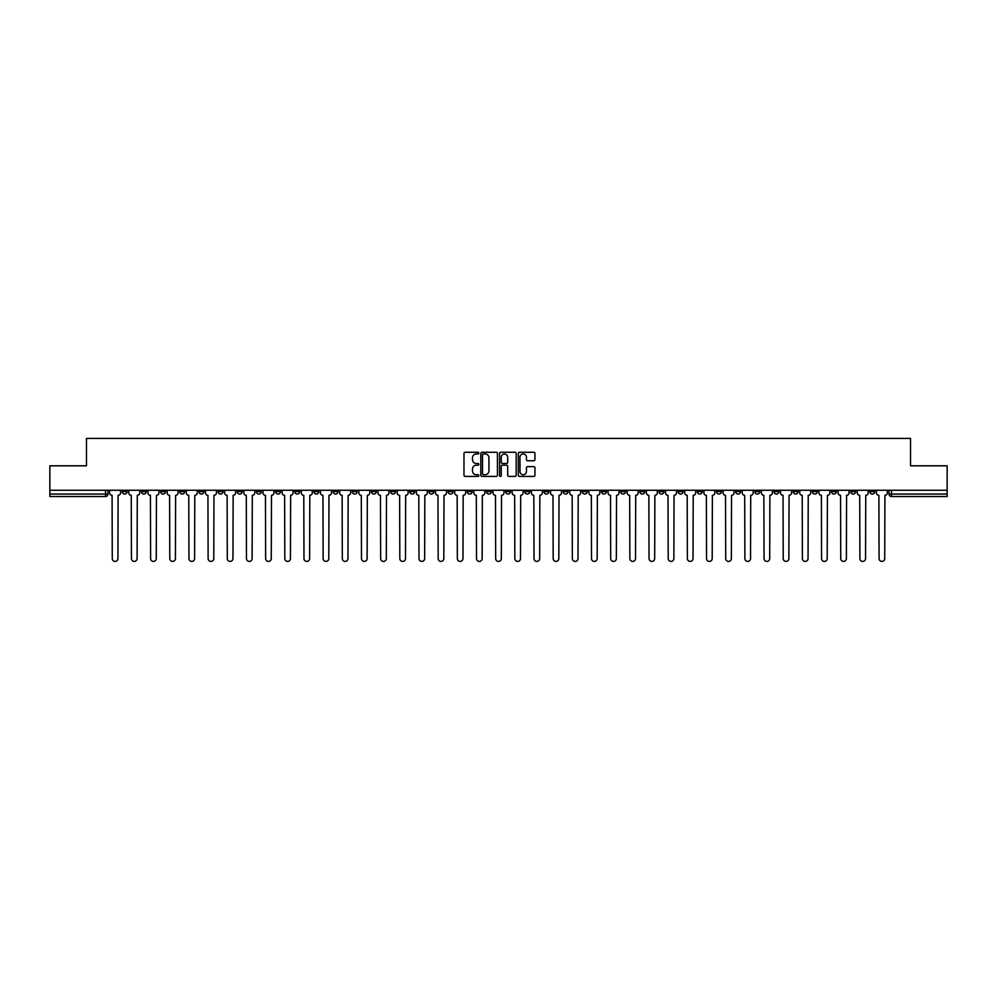 <?xml version="1.0" encoding="UTF-8"?>
<svg xmlns="http://www.w3.org/2000/svg" width="997" height="997" viewBox="0 0 997 997"><rect width="100%" height="100%" fill="white"/><g stroke="black" fill="none" stroke-linecap="round" stroke-linejoin="round"><path stroke-width="1.5" d="M478.834 453.124A0.847 0.847 0 0 0 477.999 452.277L465.175 452.277A1.209 1.209 0 0 0 463.979 453.485L463.979 475.195A1.209 1.209 0 0 0 465.175 476.404L477.999 476.404A0.847 0.847 0 0 0 478.834 475.557A0.847 0.847 0 0 0 477.999 474.709L476.342 474.709A3.863 3.863 0 0 1 472.478 470.846L472.478 469.039A3.863 3.863 0 0 1 476.342 465.188L477.999 465.188A0.847 0.847 0 0 0 478.834 464.34A0.847 0.847 0 0 0 477.999 463.493L476.342 463.493A3.863 3.863 0 0 1 472.478 459.629L472.478 457.822A3.863 3.863 0 0 1 476.342 453.959L477.999 453.959A0.847 0.847 0 0 0 478.834 453.124M754.841 490.262L754.841 491.621L759.751 491.621A2.455 2.455 0 0 1 757.296 494.076A2.455 2.455 0 0 1 754.841 491.621L754.841 490.262M639.812 490.262L639.812 491.621L644.735 491.621A2.455 2.455 0 0 1 642.28 494.076A2.455 2.455 0 0 1 639.812 491.621L639.812 490.262M620.645 490.262L620.645 491.621L625.568 491.621A2.455 2.455 0 0 1 623.1 494.076A2.455 2.455 0 0 1 620.645 491.621L620.645 490.262M505.629 490.262L505.629 491.621L510.539 491.621A2.455 2.455 0 0 1 508.084 494.076A2.455 2.455 0 0 1 505.629 491.621L505.629 490.262M486.461 490.262L486.461 491.621L491.371 491.621A2.455 2.455 0 0 1 488.916 494.076A2.455 2.455 0 0 1 486.461 491.621L486.461 490.262M467.281 490.262L467.281 491.621L472.204 491.621A2.455 2.455 0 0 1 469.749 494.076A2.455 2.455 0 0 1 467.281 491.621L467.281 490.262M428.947 490.262L428.947 491.621L433.857 491.621A2.455 2.455 0 0 1 431.402 494.076A2.455 2.455 0 0 1 428.947 491.621L428.947 490.262M390.612 491.621L390.612 490.262L390.612 491.621A2.455 2.455 0 0 0 393.067 494.076A2.455 2.455 0 0 1 390.612 491.621L395.522 491.621A2.455 2.455 0 0 1 393.067 494.076A2.455 2.455 0 0 0 395.522 491.621L395.522 490.262L395.522 491.621M371.432 491.621L371.432 490.262L371.432 491.621A2.455 2.455 0 0 0 373.9 494.076A2.455 2.455 0 0 1 371.432 491.621L376.355 491.621A2.455 2.455 0 0 1 373.9 494.076M352.265 491.621L352.265 490.262L352.265 491.621A2.455 2.455 0 0 0 354.72 494.076A2.455 2.455 0 0 1 352.265 491.621L357.188 491.621A2.455 2.455 0 0 1 354.72 494.076A2.455 2.455 0 0 0 357.188 491.621L357.188 490.262L357.188 491.621M333.098 490.262L333.098 491.621L338.008 491.621A2.455 2.455 0 0 1 335.553 494.076A2.455 2.455 0 0 1 333.098 491.621L333.098 490.262M313.93 490.262L313.93 491.621L318.841 491.621A2.455 2.455 0 0 1 316.385 494.076A2.455 2.455 0 0 1 313.93 491.621L313.93 490.262M294.763 490.262L294.763 491.621L299.673 491.621A2.455 2.455 0 0 1 297.218 494.076A2.455 2.455 0 0 1 294.763 491.621L294.763 490.262M275.583 491.621L275.583 490.262L275.583 491.621A2.455 2.455 0 0 0 278.051 494.076A2.455 2.455 0 0 1 275.583 491.621L280.506 491.621A2.455 2.455 0 0 1 278.051 494.076M237.249 491.621L237.249 490.262L237.249 491.621A2.455 2.455 0 0 0 239.704 494.076A2.455 2.455 0 0 1 237.249 491.621L242.159 491.621A2.455 2.455 0 0 1 239.704 494.076A2.455 2.455 0 0 0 242.159 491.621L242.159 490.262L242.159 491.621M218.081 491.621L218.081 490.262L218.081 491.621A2.455 2.455 0 0 0 220.536 494.076A2.455 2.455 0 0 1 218.081 491.621L222.992 491.621A2.455 2.455 0 0 1 220.536 494.076A2.455 2.455 0 0 0 222.992 491.621L222.992 490.262L222.992 491.621M198.914 491.621L198.914 490.262L198.914 491.621A2.455 2.455 0 0 0 201.369 494.076A2.455 2.455 0 0 1 198.914 491.621L203.824 491.621A2.455 2.455 0 0 1 201.369 494.076A2.455 2.455 0 0 0 203.824 491.621L203.824 490.262L203.824 491.621M179.734 491.621L179.734 490.262L179.734 491.621A2.455 2.455 0 0 0 182.202 494.076A2.455 2.455 0 0 1 179.734 491.621L184.657 491.621A2.455 2.455 0 0 1 182.202 494.076M160.567 491.621L160.567 490.262L160.567 491.621A2.455 2.455 0 0 0 163.022 494.076A2.455 2.455 0 0 1 160.567 491.621L165.49 491.621A2.455 2.455 0 0 1 163.022 494.076A2.455 2.455 0 0 0 165.49 491.621L165.49 490.262L165.49 491.621M141.4 491.621L141.4 490.262L141.4 491.621A2.455 2.455 0 0 0 143.855 494.076A2.455 2.455 0 0 1 141.4 491.621L146.31 491.621A2.455 2.455 0 0 1 143.855 494.076A2.455 2.455 0 0 0 146.31 491.621L146.31 490.262L146.31 491.621M533.756 460.776A1.209 1.209 0 0 0 534.953 459.58L534.953 453.485A1.209 1.209 0 0 0 533.756 452.277L519.512 452.277A1.209 1.209 0 0 0 518.315 453.485L518.315 475.195A1.209 1.209 0 0 0 519.512 476.404L533.756 476.404A1.209 1.209 0 0 0 534.953 475.195L534.953 467.842A1.209 1.209 0 0 0 533.756 466.633L527.662 466.633A1.209 1.209 0 0 0 526.453 467.842L526.453 471.481A3.228 3.228 0 0 1 523.226 474.709A3.228 3.228 0 0 1 519.998 471.481L519.998 457.187A3.228 3.228 0 0 1 523.226 453.959A3.228 3.228 0 0 1 526.453 457.187L526.453 459.58A1.209 1.209 0 0 0 527.662 460.776L533.756 460.776M49.85 490.262L49.85 465.811L86.465 465.811L86.465 438.406L910.535 438.406L910.535 465.811L947.15 465.811L947.15 490.262L49.85 490.262L49.85 494.076L107.975 494.076L107.975 490.262L107.975 494.076A2.455 2.455 0 0 1 105.52 496.531L49.85 496.531L49.85 494.076M497.441 453.485A1.209 1.209 0 0 0 496.244 452.277L482 452.277A1.209 1.209 0 0 0 480.803 453.485L480.803 475.195A1.209 1.209 0 0 0 482 476.404L496.244 476.404A1.209 1.209 0 0 0 497.441 475.195L497.441 453.485M500.756 452.277L515 452.277A1.209 1.209 0 0 1 516.197 453.485L516.197 475.195A1.209 1.209 0 0 1 515 476.404L508.906 476.404A1.209 1.209 0 0 1 507.697 475.195L507.697 466.384A1.209 1.209 0 0 0 506.488 465.188L502.451 465.188A1.209 1.209 0 0 0 501.242 466.384L501.242 475.557A0.847 0.847 0 0 1 500.394 476.404A0.847 0.847 0 0 1 499.559 475.557L499.559 453.485A1.209 1.209 0 0 1 500.756 452.277M889.025 490.262L889.025 494.076L947.15 494.076L947.15 496.531L891.48 496.531A2.455 2.455 0 0 1 889.025 494.076A2.455 2.455 0 0 0 891.48 496.531L891.48 490.262M947.15 490.262L947.15 494.076M874.768 490.262L874.768 491.621A2.455 2.455 0 0 1 872.313 494.076A2.455 2.455 0 0 1 869.858 491.621L874.768 491.621M869.858 490.262L869.858 491.621M855.6 491.621L855.6 490.262L855.6 491.621A2.455 2.455 0 0 1 853.145 494.076A2.455 2.455 0 0 1 850.69 491.621L855.6 491.621A2.455 2.455 0 0 1 853.145 494.076M850.69 490.262L850.69 491.621M836.433 490.262L836.433 491.621A2.455 2.455 0 0 1 833.978 494.076A2.455 2.455 0 0 1 831.51 491.621A2.455 2.455 0 0 0 833.978 494.076M831.51 490.262L831.51 491.621L836.433 491.621M817.266 490.262L817.266 491.621A2.455 2.455 0 0 1 814.798 494.076A2.455 2.455 0 0 1 812.343 491.621L817.266 491.621A2.455 2.455 0 0 1 814.798 494.076M812.343 490.262L812.343 491.621M798.086 490.262L798.086 491.621A2.455 2.455 0 0 1 795.631 494.076A2.455 2.455 0 0 1 793.176 491.621A2.455 2.455 0 0 0 795.631 494.076M793.176 490.262L793.176 491.621L798.086 491.621M778.919 490.262L778.919 491.621A2.455 2.455 0 0 1 776.464 494.076A2.455 2.455 0 0 1 774.008 491.621L778.919 491.621M774.008 490.262L774.008 491.621M759.751 490.262L759.751 491.621A2.455 2.455 0 0 1 757.296 494.076M740.584 490.262L740.584 491.621A2.455 2.455 0 0 1 738.129 494.076A2.455 2.455 0 0 1 735.661 491.621L740.584 491.621M735.661 490.262L735.661 491.621M721.417 490.262L721.417 491.621A2.455 2.455 0 0 1 718.949 494.076A2.455 2.455 0 0 1 716.494 491.621L721.417 491.621M716.494 490.262L716.494 491.621M702.237 490.262L702.237 491.621A2.455 2.455 0 0 1 699.782 494.076A2.455 2.455 0 0 1 697.327 491.621A2.455 2.455 0 0 0 699.782 494.076M697.327 490.262L697.327 491.621L702.237 491.621M683.07 490.262L683.07 491.621A2.455 2.455 0 0 1 680.615 494.076A2.455 2.455 0 0 1 678.159 491.621L683.07 491.621M678.159 490.262L678.159 491.621M663.902 490.262L663.902 491.621A2.455 2.455 0 0 1 661.447 494.076A2.455 2.455 0 0 1 658.992 491.621L663.902 491.621M658.992 490.262L658.992 491.621M644.735 490.262L644.735 491.621M625.568 490.262L625.568 491.621L625.568 490.262M606.388 490.262L606.388 491.621A2.455 2.455 0 0 1 603.933 494.076A2.455 2.455 0 0 1 601.478 491.621L606.388 491.621M601.478 490.262L601.478 491.621M587.221 490.262L587.221 491.621A2.455 2.455 0 0 1 584.765 494.076A2.455 2.455 0 0 1 582.31 491.621L587.221 491.621M582.31 490.262L582.31 491.621M568.053 490.262L568.053 491.621A2.455 2.455 0 0 1 565.598 494.076A2.455 2.455 0 0 1 563.143 491.621L568.053 491.621M563.143 490.262L563.143 491.621M548.886 490.262L548.886 491.621A2.455 2.455 0 0 1 546.431 494.076A2.455 2.455 0 0 1 543.963 491.621L548.886 491.621M543.963 490.262L543.963 491.621M529.719 490.262L529.719 491.621A2.455 2.455 0 0 1 527.251 494.076A2.455 2.455 0 0 1 524.796 491.621L529.719 491.621M524.796 490.262L524.796 491.621M510.539 490.262L510.539 491.621A2.455 2.455 0 0 1 508.084 494.076M491.371 490.262L491.371 491.621M472.204 491.621L472.204 490.262L472.204 491.621A2.455 2.455 0 0 1 469.749 494.076M453.037 490.262L453.037 491.621A2.455 2.455 0 0 1 450.569 494.076A2.455 2.455 0 0 1 448.114 491.621A2.455 2.455 0 0 0 450.569 494.076A2.455 2.455 0 0 0 453.037 491.621L448.114 491.621L448.114 490.262M433.857 491.621L433.857 490.262L433.857 491.621A2.455 2.455 0 0 1 431.402 494.076M414.69 490.262L414.69 491.621A2.455 2.455 0 0 1 412.235 494.076A2.455 2.455 0 0 1 409.779 491.621A2.455 2.455 0 0 0 412.235 494.076M409.779 490.262L409.779 491.621L414.69 491.621M376.355 490.262L376.355 491.621L376.355 490.262M338.008 491.621L338.008 490.262L338.008 491.621A2.455 2.455 0 0 1 335.553 494.076M318.841 491.621L318.841 490.262L318.841 491.621A2.455 2.455 0 0 1 316.385 494.076M299.673 491.621L299.673 490.262L299.673 491.621A2.455 2.455 0 0 1 297.218 494.076M280.506 490.262L280.506 491.621L280.506 490.262M261.339 491.621L261.339 490.262L261.339 491.621A2.455 2.455 0 0 1 258.871 494.076A2.455 2.455 0 0 1 256.416 491.621L261.339 491.621A2.455 2.455 0 0 1 258.871 494.076M256.416 490.262L256.416 491.621M184.657 490.262L184.657 491.621L184.657 490.262M127.142 490.262L127.142 491.621A2.455 2.455 0 0 1 124.687 494.076A2.455 2.455 0 0 1 122.232 491.621A2.455 2.455 0 0 0 124.687 494.076A2.455 2.455 0 0 0 127.142 491.621L127.142 490.262M122.232 490.262L122.232 491.621L127.142 491.621M105.52 490.262L105.52 496.531A2.455 2.455 0 0 0 107.975 494.076M483.333 453.959A0.847 0.847 0 0 0 482.486 454.806L482.486 473.862A0.847 0.847 0 0 0 483.333 474.709L485.078 474.709A3.863 3.863 0 0 0 488.941 470.846L488.941 457.822A3.863 3.863 0 0 0 485.078 453.959L483.333 453.959M507.697 457.249A3.228 3.228 0 0 0 504.47 454.021A3.228 3.228 0 0 0 501.242 457.249L501.242 462.284A1.209 1.209 0 0 0 502.451 463.493L506.488 463.493A1.209 1.209 0 0 0 507.697 462.284L507.697 457.249M109.633 490.262L109.633 492.842A2.455 2.455 139.8 0 0 112.088 495.31L112.275 558.594A2.829 2.829 139.8 0 0 115.104 561.411A2.829 2.829 139.8 0 0 117.933 558.594L118.107 495.31A2.455 2.455 139.8 0 0 120.575 492.842L120.575 490.262M128.8 490.262L128.8 492.842A2.455 2.455 139.8 0 0 131.255 495.31L131.442 558.594A2.829 2.829 139.8 0 0 134.271 561.411A2.829 2.829 139.8 0 0 137.1 558.594L137.287 495.31A2.455 2.455 139.8 0 0 139.742 492.842L139.742 490.262M147.967 490.262L147.967 492.842A2.455 2.455 139.8 0 0 150.435 495.31L150.609 558.594A2.829 2.829 139.8 0 0 153.438 561.411A2.829 2.829 139.8 0 0 156.267 558.594L156.454 495.31A2.455 2.455 139.8 0 0 158.909 492.842L158.909 490.262M167.147 490.262L167.147 492.842A2.455 2.455 139.8 0 0 169.602 495.31L169.789 558.594A2.829 2.829 139.8 0 0 172.606 561.411A2.829 2.829 139.8 0 0 175.435 558.594L175.622 495.31A2.455 2.455 139.8 0 0 178.077 492.842L178.077 490.262M186.314 490.262L186.314 492.842A2.455 2.455 139.8 0 0 188.769 495.31L188.956 558.594A2.829 2.829 139.8 0 0 191.785 561.411A2.829 2.829 139.8 0 0 194.602 558.594L194.789 495.31A2.455 2.455 139.8 0 0 197.244 492.842L197.244 490.262M205.482 490.262L205.482 492.842A2.455 2.455 139.8 0 0 207.937 495.31L208.124 558.594A2.829 2.829 139.8 0 0 210.953 561.411A2.829 2.829 139.8 0 0 213.782 558.594L213.956 495.31A2.455 2.455 139.8 0 0 216.424 492.842L216.424 490.262M224.649 490.262L224.649 492.842A2.455 2.455 139.8 0 0 227.117 495.31L227.291 558.594A2.829 2.829 139.8 0 0 230.12 561.411A2.829 2.829 139.8 0 0 232.949 558.594L233.136 495.31A2.455 2.455 139.8 0 0 235.591 492.842L235.591 490.262M243.829 490.262L243.829 492.842A2.455 2.455 139.8 0 0 246.284 495.31L246.458 558.594A2.829 2.829 139.8 0 0 249.287 561.411A2.829 2.829 139.8 0 0 252.116 558.594L252.303 495.31A2.455 2.455 139.8 0 0 254.758 492.842L254.758 490.262M262.996 490.262L262.996 492.842A2.455 2.455 139.8 0 0 265.451 495.31L265.638 558.594A2.829 2.829 139.8 0 0 268.455 561.411A2.829 2.829 139.8 0 0 271.284 558.594L271.471 495.31A2.455 2.455 139.8 0 0 273.926 492.842L273.926 490.262M282.163 490.262L282.163 492.842A2.455 2.455 139.8 0 0 284.619 495.31L284.806 558.594A2.829 2.829 139.8 0 0 287.635 561.411A2.829 2.829 139.8 0 0 290.451 558.594L290.638 495.31A2.455 2.455 139.8 0 0 293.093 492.842L293.093 490.262M301.331 490.262L301.331 492.842A2.455 2.455 139.8 0 0 303.786 495.31L303.973 558.594A2.829 2.829 139.8 0 0 306.802 561.411A2.829 2.829 139.8 0 0 309.631 558.594L309.805 495.31A2.455 2.455 139.8 0 0 312.273 492.842L312.273 490.262M320.498 490.262L320.498 492.842A2.455 2.455 139.8 0 0 322.966 495.31L323.14 558.594A2.829 2.829 139.8 0 0 325.969 561.411A2.829 2.829 139.8 0 0 328.798 558.594L328.985 495.31A2.455 2.455 139.8 0 0 331.44 492.842L331.44 490.262M339.678 490.262L339.678 492.842A2.455 2.455 139.8 0 0 342.133 495.31L342.32 558.594A2.829 2.829 139.8 0 0 345.136 561.411A2.829 2.829 139.8 0 0 347.965 558.594L348.152 495.31A2.455 2.455 139.8 0 0 350.608 492.842L350.608 490.262M358.845 490.262L358.845 492.842A2.455 2.455 139.8 0 0 361.3 495.31L361.487 558.594A2.829 2.829 139.8 0 0 364.316 561.411A2.829 2.829 139.8 0 0 367.133 558.594L367.32 495.31A2.455 2.455 139.8 0 0 369.775 492.842L369.775 490.262M378.013 490.262L378.013 492.842A2.455 2.455 139.8 0 0 380.468 495.31L380.655 558.594A2.829 2.829 139.8 0 0 383.484 561.411A2.829 2.829 139.8 0 0 386.313 558.594L386.487 495.31A2.455 2.455 139.8 0 0 388.955 492.842L388.955 490.262M397.18 490.262L397.18 492.842A2.455 2.455 139.8 0 0 399.635 495.31L399.822 558.594A2.829 2.829 139.8 0 0 402.651 561.411A2.829 2.829 139.8 0 0 405.48 558.594L405.667 495.31A2.455 2.455 139.8 0 0 408.122 492.842L408.122 490.262M416.347 490.262L416.347 492.842A2.455 2.455 139.8 0 0 418.815 495.31L418.989 558.594A2.829 2.829 139.8 0 0 421.818 561.411A2.829 2.829 139.8 0 0 424.647 558.594L424.834 495.31A2.455 2.455 139.8 0 0 427.289 492.842L427.289 490.262M435.527 490.262L435.527 492.842A2.455 2.455 139.8 0 0 437.982 495.31L438.169 558.594A2.829 2.829 139.8 0 0 440.986 561.411A2.829 2.829 139.8 0 0 443.815 558.594L444.001 495.31A2.455 2.455 139.8 0 0 446.457 492.842L446.457 490.262M454.694 490.262L454.694 492.842A2.455 2.455 139.8 0 0 457.149 495.31L457.336 558.594A2.829 2.829 139.8 0 0 460.165 561.411A2.829 2.829 139.8 0 0 462.982 558.594L463.169 495.31A2.455 2.455 139.8 0 0 465.624 492.842L465.624 490.262M473.862 490.262L473.862 492.842A2.455 2.455 139.8 0 0 476.317 495.31L476.504 558.594A2.829 2.829 139.8 0 0 479.333 561.411A2.829 2.829 139.8 0 0 482.162 558.594L482.336 495.31A2.455 2.455 139.8 0 0 484.804 492.842L484.804 490.262M493.029 490.262L493.029 492.842A2.455 2.455 139.8 0 0 495.484 495.31L495.671 558.594A2.829 2.829 139.8 0 0 498.5 561.411A2.829 2.829 139.8 0 0 501.329 558.594L501.516 495.31A2.455 2.455 139.8 0 0 503.971 492.842L503.971 490.262M512.196 490.262L512.196 492.842A2.455 2.455 139.8 0 0 514.664 495.31L514.838 558.594A2.829 2.829 139.8 0 0 517.667 561.411A2.829 2.829 139.8 0 0 520.496 558.594L520.683 495.31A2.455 2.455 139.8 0 0 523.138 492.842L523.138 490.262M531.376 490.262L531.376 492.842A2.455 2.455 139.8 0 0 533.831 495.31L534.018 558.594A2.829 2.829 139.8 0 0 536.835 561.411A2.829 2.829 139.8 0 0 539.664 558.594L539.851 495.31A2.455 2.455 139.8 0 0 542.306 492.842L542.306 490.262M550.543 490.262L550.543 492.842A2.455 2.455 139.8 0 0 552.999 495.31L553.185 558.594A2.829 2.829 139.8 0 0 556.014 561.411A2.829 2.829 139.8 0 0 558.831 558.594L559.018 495.31A2.455 2.455 139.8 0 0 561.473 492.842L561.473 490.262M569.711 490.262L569.711 492.842A2.455 2.455 139.8 0 0 572.166 495.31L572.353 558.594A2.829 2.829 139.8 0 0 575.182 561.411A2.829 2.829 139.8 0 0 578.011 558.594L578.185 495.31A2.455 2.455 139.8 0 0 580.653 492.842L580.653 490.262M588.878 490.262L588.878 492.842A2.455 2.455 139.8 0 0 591.333 495.31L591.52 558.594A2.829 2.829 139.8 0 0 594.349 561.411A2.829 2.829 139.8 0 0 597.178 558.594L597.365 495.31A2.455 2.455 139.8 0 0 599.82 492.842L599.82 490.262M608.045 490.262L608.045 492.842A2.455 2.455 139.8 0 0 610.513 495.31L610.687 558.594A2.829 2.829 139.8 0 0 613.516 561.411A2.829 2.829 139.8 0 0 616.345 558.594L616.532 495.31A2.455 2.455 139.8 0 0 618.987 492.842L618.987 490.262M627.225 490.262L627.225 492.842A2.455 2.455 139.8 0 0 629.68 495.31L629.867 558.594A2.829 2.829 139.8 0 0 632.684 561.411A2.829 2.829 139.8 0 0 635.513 558.594L635.7 495.31A2.455 2.455 139.8 0 0 638.155 492.842L638.155 490.262M646.392 490.262L646.392 492.842A2.455 2.455 139.8 0 0 648.848 495.31L649.035 558.594A2.829 2.829 139.8 0 0 651.864 561.411A2.829 2.829 139.8 0 0 654.68 558.594L654.867 495.31A2.455 2.455 139.8 0 0 657.322 492.842L657.322 490.262M665.56 490.262L665.56 492.842A2.455 2.455 139.8 0 0 668.015 495.31L668.202 558.594A2.829 2.829 139.8 0 0 671.031 561.411A2.829 2.829 139.8 0 0 673.86 558.594L674.034 495.31A2.455 2.455 139.8 0 0 676.502 492.842L676.502 490.262M684.727 490.262L684.727 492.842A2.455 2.455 139.8 0 0 687.195 495.31L687.369 558.594A2.829 2.829 139.8 0 0 690.198 561.411A2.829 2.829 139.8 0 0 693.027 558.594L693.214 495.31A2.455 2.455 139.8 0 0 695.669 492.842L695.669 490.262M703.907 490.262L703.907 492.842A2.455 2.455 139.8 0 0 706.362 495.31L706.549 558.594A2.829 2.829 139.8 0 0 709.366 561.411A2.829 2.829 139.8 0 0 712.194 558.594L712.381 495.31A2.455 2.455 139.8 0 0 714.837 492.842L714.837 490.262M723.074 490.262L723.074 492.842A2.455 2.455 139.8 0 0 725.529 495.31L725.716 558.594A2.829 2.829 139.8 0 0 728.545 561.411A2.829 2.829 139.8 0 0 731.362 558.594L731.549 495.31A2.455 2.455 139.8 0 0 734.004 492.842L734.004 490.262M742.242 490.262L742.242 492.842A2.455 2.455 139.8 0 0 744.697 495.31L744.884 558.594A2.829 2.829 139.8 0 0 747.713 561.411A2.829 2.829 139.8 0 0 750.542 558.594L750.716 495.31A2.455 2.455 139.8 0 0 753.171 492.842L753.171 490.262M761.409 490.262L761.409 492.842A2.455 2.455 139.8 0 0 763.864 495.31L764.051 558.594A2.829 2.829 139.8 0 0 766.88 561.411A2.829 2.829 139.8 0 0 769.709 558.594L769.883 495.31A2.455 2.455 139.8 0 0 772.351 492.842L772.351 490.262M780.576 490.262L780.576 492.842A2.455 2.455 139.8 0 0 783.044 495.31L783.218 558.594A2.829 2.829 139.8 0 0 786.047 561.411A2.829 2.829 139.8 0 0 788.876 558.594L789.063 495.31A2.455 2.455 139.8 0 0 791.518 492.842L791.518 490.262M799.756 490.262L799.756 492.842A2.455 2.455 139.8 0 0 802.211 495.31L802.398 558.594A2.829 2.829 139.8 0 0 805.215 561.411A2.829 2.829 139.8 0 0 808.044 558.594L808.231 495.31A2.455 2.455 139.8 0 0 810.686 492.842L810.686 490.262M818.923 490.262L818.923 492.842A2.455 2.455 139.8 0 0 821.378 495.31L821.565 558.594A2.829 2.829 139.8 0 0 824.394 561.411A2.829 2.829 139.8 0 0 827.211 558.594L827.398 495.31A2.455 2.455 139.8 0 0 829.853 492.842L829.853 490.262M838.091 490.262L838.091 492.842A2.455 2.455 139.8 0 0 840.546 495.31L840.733 558.594A2.829 2.829 139.8 0 0 843.562 561.411A2.829 2.829 139.8 0 0 846.391 558.594L846.565 495.31A2.455 2.455 139.8 0 0 849.033 492.842L849.033 490.262M857.258 490.262L857.258 492.842A2.455 2.455 139.8 0 0 859.713 495.31L859.9 558.594A2.829 2.829 139.8 0 0 862.729 561.411A2.829 2.829 139.8 0 0 865.558 558.594L865.745 495.31A2.455 2.455 139.8 0 0 868.2 492.842L868.2 490.262M876.425 490.262L876.425 492.842A2.455 2.455 139.8 0 0 878.893 495.31L879.067 558.594A2.829 2.829 139.8 0 0 881.896 561.411A2.829 2.829 139.8 0 0 884.725 558.594L884.912 495.31A2.455 2.455 139.8 0 0 887.367 492.842L887.367 490.262"/></g></svg>
